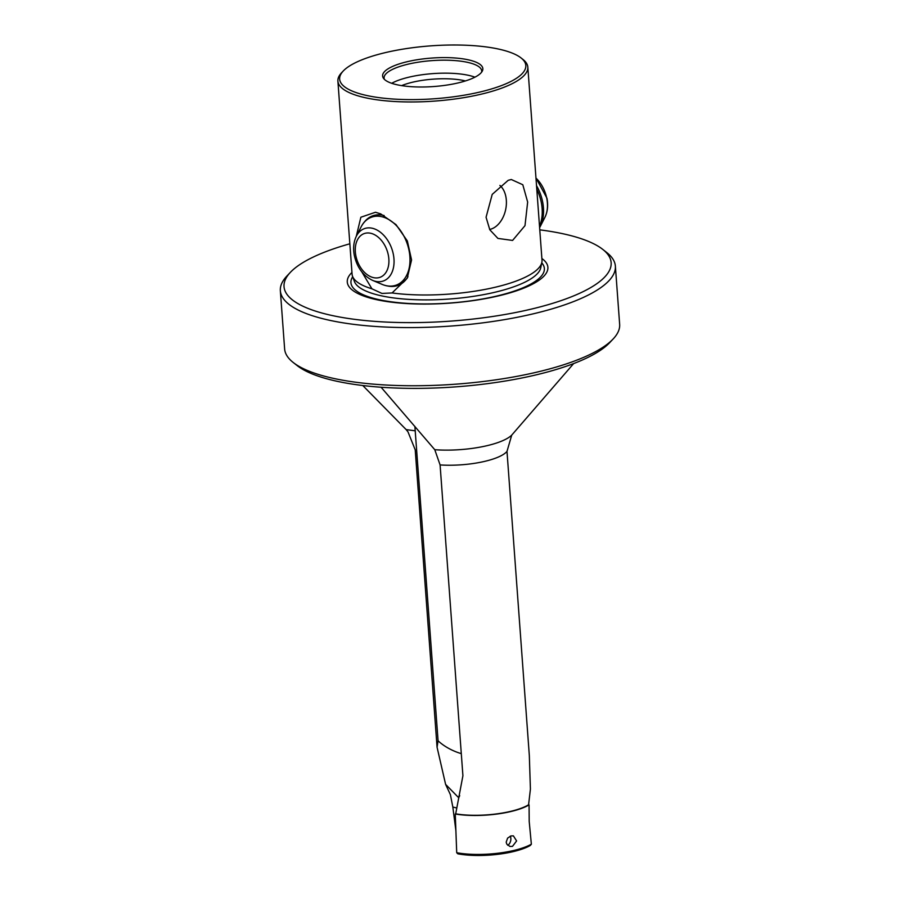 <?xml version="1.0" encoding="UTF-8"?>
<svg xmlns="http://www.w3.org/2000/svg" width="900" height="900" viewBox="0 0 900 900"><rect width="100%" height="100%" fill="white"/><g stroke="black" fill="none" stroke-linecap="round" stroke-linejoin="round"><path stroke-width="1.35" d="M530.415 789.075L529.324 755.516L506.993 451.395A48.004 13.635 175.8 0 1 495.113 458.325A48.004 13.635 175.8 0 1 440.089 464.929L462.915 775.732L455.704 813.836A48.004 13.635 -4.2 0 0 520.819 808.38A48.004 13.635 -4.2 0 0 528.581 804.791L530.415 789.075M456.457 807.908L452.835 807.053L455.884 830.644M452.835 807.053L450.382 794.621L445.601 784.373L458.854 797.895M573.649 363.577L511.74 435.105L506.993 451.395M521.055 57.938L522.979 59.456A95.22 27.045 175.8 0 1 527.827 67.14A95.22 27.045 175.8 0 1 501.412 88.245A95.22 27.045 -4.2 0 1 367.11 98.111A95.22 27.045 -4.2 0 1 337.894 81.079A95.22 27.045 -4.2 0 1 341.572 72.776L343.249 70.999A93.33 26.505 -4.2 0 0 368.28 95.828A93.33 26.505 -4.2 0 0 482.49 91.406A93.33 26.505 -4.2 0 0 521.055 57.938A93.33 26.505 -4.2 0 0 497.171 48.769A93.33 26.505 -4.2 0 0 343.249 70.999M508.174 180.326L511.29 179.505L522.799 184.736L527.659 202.061L524.993 225.653L512.584 240.435L497.925 238.421L489.814 229.781L486.067 217.249L492.221 194.377L508.174 180.326M356.276 236.351L360.866 217.226L375.491 212.254L380.756 213.919L396 224.606L407.351 240.975L411.57 259.976L407.239 278.201L392.074 292.95A95.22 27.045 175.8 0 0 515.587 281.273A95.22 27.045 -4.2 0 0 541.856 262.316A95.22 27.045 -4.2 0 0 542.002 260.156L527.827 67.14M510.255 836.168A5.558 3.488 -76.7 0 1 507.701 845.269A5.558 3.488 103.3 0 0 510.255 836.168M510.941 835.931L513.382 835.852L516.611 840.949L512.46 846.383L509.918 846.45L506.779 844.11L506.194 842.153L507.6 838.125L510.941 835.931M293.175 362.452L297.214 365.636A163.991 46.575 175.8 0 0 570.476 364.759A163.991 46.575 -4.2 0 0 609.637 342.697L613.159 338.963A167.963 47.7 175.8 0 1 573.053 361.553A167.963 47.7 -4.2 0 1 336.161 378.956A167.963 47.7 -4.2 0 1 293.175 362.452A167.963 47.7 -4.2 0 1 284.625 348.919L280.35 290.745A167.963 47.7 -4.2 0 0 331.886 320.782A167.963 47.7 175.8 0 0 515.194 317.689A167.963 47.7 175.8 0 0 615.375 266.141A167.963 47.7 175.8 0 0 606.825 252.596L602.786 249.412A163.991 46.575 175.8 0 1 535.028 308.205A163.991 46.575 175.8 0 1 334.35 315.99A163.991 46.575 175.8 0 1 290.363 272.363A163.991 46.575 175.8 0 1 349.841 243.799M615.375 266.141L619.65 324.315A167.963 47.7 175.8 0 1 613.159 338.963M391.691 83.295A48.938 13.894 175.8 0 1 467.629 75.139A48.938 13.894 -4.2 0 1 474.919 77.175M401.625 85.624A42.322 12.015 175.8 0 1 463.331 80.46A42.322 12.015 -4.2 0 1 465.435 80.933M481.567 72.236A48.938 13.894 175.8 0 0 481.691 70.909A48.938 13.894 175.8 0 0 466.673 62.156A48.938 13.894 -4.2 0 0 413.269 63.056A48.938 13.894 -4.2 0 0 384.086 78.075A48.938 13.894 -4.2 0 0 384.401 79.369M467.426 59.636A50.254 14.276 -4.2 0 0 408.713 61.358A50.254 14.276 -4.2 0 0 383.524 78.356A50.254 14.276 -4.2 0 0 398.025 84.971A50.254 14.276 175.8 0 0 448.853 84.758A50.254 14.276 175.8 0 0 482.287 71.111A50.254 14.276 175.8 0 0 467.426 59.636M384.165 215.561A37.035 25.11 69.9 0 0 382.725 215.213A37.035 25.11 -110.1 0 0 372.623 215.843A37.035 25.11 -110.1 0 0 364.691 221.625M489.634 229.466A23.805 16.144 -78.3 0 0 506.329 200.149A23.805 16.144 101.7 0 0 499.882 185.411M523.125 848.711A47.081 13.376 175.8 0 1 457.808 853.808L456.716 852.705L455.265 814.005A48.667 13.826 -4.2 0 0 521.291 808.481A48.667 13.826 -4.2 0 0 529.065 804.893L529.2 821.363L531.36 844.189L530.336 845.438A47.081 13.376 -4.2 0 1 523.125 848.711M531.36 844.189A48.667 13.826 -4.2 0 1 524.16 847.429A48.667 13.826 175.8 0 1 456.716 852.705M539.775 229.849A163.991 46.575 175.8 0 1 560.824 233.303A163.991 46.575 175.8 0 1 602.786 249.412M392.074 292.95L381.949 293.434L371.914 288.799L361.8 271.856M541.879 258.502A100.575 28.564 175.8 0 1 502.358 294.941A100.575 28.564 175.8 0 1 378.135 300.004A100.575 28.564 175.8 0 1 351.945 272.452M371.914 288.799A95.22 27.045 175.8 0 1 352.519 276.221A95.22 27.045 175.8 0 1 352.069 274.106L337.894 81.079M407.97 276.694A37.035 25.11 69.9 0 1 398.025 285.412A37.035 25.11 69.9 0 1 388.238 286.099M290.363 272.363L286.841 276.097A167.963 47.7 -4.2 0 0 280.35 290.745M445.601 784.361L437.062 747.225L438.075 740.779A26.449 10.89 -154.6 0 0 461.295 753.626M440.089 464.929L434.779 449.707L381.094 387.248M362.779 385.515L406.181 429.626L408.004 431.899L415.215 449.843L437.062 747.225M459.697 795.69L459.079 796.972M414.877 426.375L438.075 740.779M511.74 435.105A55.035 15.626 175.8 0 1 498.904 442.204L498.904 442.204A55.035 15.626 175.8 0 1 434.779 449.707M541.856 262.316L540.754 267.739A93.724 26.617 175.8 0 1 481.567 295.009A93.724 26.617 175.8 0 1 382.714 296.1A93.724 26.617 175.8 0 1 354.397 281.419L352.519 276.221M541.755 262.834A96.964 27.54 175.8 0 1 495.709 296.291A96.964 27.54 175.8 0 1 380.7 300.015A96.964 27.54 175.8 0 1 352.699 276.716M415.316 430.819L406.181 429.626M393.379 254.52A27.832 18.878 -110.1 0 0 376.47 229.759A27.832 18.878 -110.1 0 0 356.4 236.104C353.655 241.763 352.957 248.175 354.308 255.352C356.985 267.368 363.071 275.715 372.566 280.373A27.832 18.878 -110.1 0 0 393.379 254.52M388.35 255.229A23.254 15.761 -110.1 0 0 367.751 232.954A23.254 15.761 -110.1 0 0 355.849 255.679A23.254 15.761 -110.1 0 0 376.447 277.954A23.254 15.761 -110.1 0 0 388.35 255.229M400.32 284.377L398.317 285.109C393.053 286.942 387.641 286.695 382.084 284.366A36.135 24.503 -110.1 0 0 409.106 250.819A36.135 24.503 -110.1 0 0 387.169 218.666A36.135 24.503 -110.1 0 0 361.114 226.901L356.4 236.104M381.353 214.976A36.844 24.986 -110.1 0 0 373.05 215.888C367.841 217.879 363.859 221.558 361.114 226.901M539.505 226.26A36.844 24.986 -110.1 0 0 541.339 202.714A36.844 24.986 -110.1 0 0 536.794 189.191M535.961 177.941L546.964 198.214C548.314 205.391 547.616 211.815 544.86 217.463L540.158 226.665A36.135 24.503 -110.1 0 0 542.666 202.05A36.135 24.503 -110.1 0 0 536.524 185.659M544.86 217.463A27.832 18.878 -110.1 0 0 546.795 198.506A27.832 18.878 -110.1 0 0 535.972 178.076M398.317 285.109A36.844 24.986 -110.1 0 0 405.259 280.451M375.041 215.156L373.05 215.888M540.158 226.665L539.618 227.678M372.566 280.373L382.084 284.366"/></g></svg>
